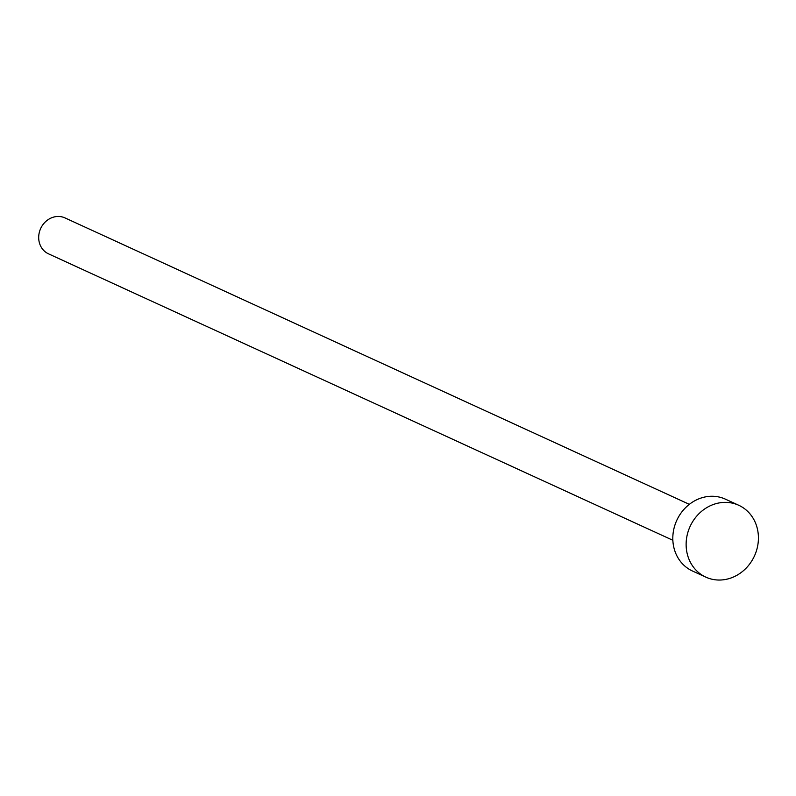 <?xml version="1.0" encoding="UTF-8"?>
<svg xmlns="http://www.w3.org/2000/svg" width="796" height="796" viewBox="0 0 796 796"><rect width="100%" height="100%" fill="white"/><g stroke="black" fill="none" stroke-linecap="round" stroke-linejoin="round"><path stroke-width="1.19" d="M672.859 540.275L48.526 253.844A19.761 17.701 -65.4 0 1 40.059 229.984A19.761 17.701 -65.4 0 1 62.297 216.96A19.761 17.701 -65.4 0 1 65.003 217.915L689.336 504.346M705.793 577.12L692.48 571.021A39.521 35.402 -65.4 0 1 675.555 523.29A39.521 35.402 -65.4 0 1 720.032 497.261A39.521 35.402 -65.4 0 1 725.445 499.172L738.758 505.281A39.521 35.402 -65.4 0 1 755.683 553.001A39.521 35.402 -65.4 0 1 711.206 579.04A39.521 35.402 -65.4 0 1 705.793 577.12A39.521 35.402 -65.4 0 1 688.868 529.4A39.521 35.402 -65.4 0 1 733.335 503.37A39.521 35.402 -65.4 0 1 738.758 505.281"/></g></svg>
